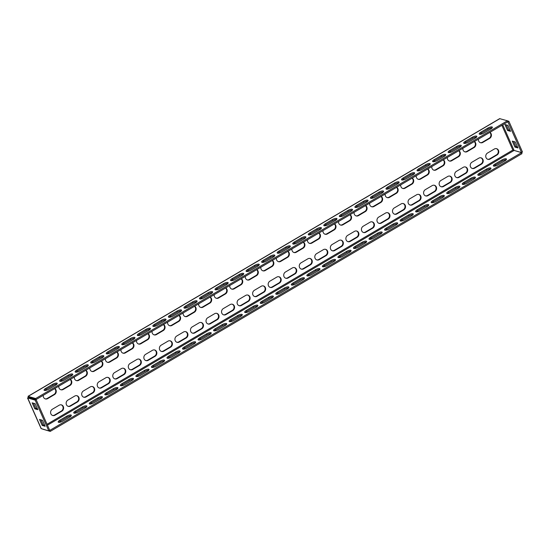 <?xml version="1.0" encoding="UTF-8"?>
<svg xmlns="http://www.w3.org/2000/svg" width="550" height="550" viewBox="0 0 550 550"><rect width="100%" height="100%" fill="white"/><g stroke="black" fill="none" stroke-linecap="round" stroke-linejoin="round"><path stroke-width="0.82" d="M54.746 388.561A3.438 3.066 -73.8 0 1 56.265 391.545A3.438 3.066 -73.8 0 1 54.498 394.584L47.657 398.612A3.438 3.066 -73.8 0 1 45.375 398.929A3.438 3.066 -73.8 0 1 43.539 397.272A3.438 3.066 -73.8 0 1 43.278 395.312M70.29 379.411A3.438 3.066 -73.8 0 1 71.809 382.394A3.438 3.066 -73.8 0 1 70.036 385.44L63.202 389.462A3.438 3.066 -73.8 0 1 60.919 389.778A3.438 3.066 -73.8 0 1 59.077 388.121A3.438 3.066 -73.8 0 1 58.816 386.169M85.828 370.26A3.438 3.066 -73.8 0 1 87.347 373.244A3.438 3.066 -73.8 0 1 85.58 376.289L78.739 380.311A3.438 3.066 -73.8 0 1 76.457 380.627A3.438 3.066 -73.8 0 1 74.621 378.971A3.438 3.066 -73.8 0 1 74.36 377.018M101.372 361.109A3.438 3.066 -73.8 0 1 102.891 364.093A3.438 3.066 -73.8 0 1 101.118 367.139L94.284 371.161A3.438 3.066 -73.8 0 1 92.001 371.477A3.438 3.066 -73.8 0 1 90.159 369.827A3.438 3.066 -73.8 0 1 89.897 367.868M116.909 351.966A3.438 3.066 -73.8 0 1 118.429 354.949A3.438 3.066 -73.8 0 1 116.662 357.988L109.821 362.017A3.438 3.066 -73.8 0 1 107.539 362.326A3.438 3.066 -73.8 0 1 105.703 360.676A3.438 3.066 -73.8 0 1 105.442 358.717M132.454 342.815A3.438 3.066 -73.8 0 1 133.973 345.799A3.438 3.066 -73.8 0 1 132.206 348.837L125.366 352.866A3.438 3.066 -73.8 0 1 123.083 353.176A3.438 3.066 -73.8 0 1 121.241 351.526A3.438 3.066 -73.8 0 1 120.979 349.566M147.991 333.664A3.438 3.066 -73.8 0 1 149.511 336.648A3.438 3.066 -73.8 0 1 147.744 339.687L140.903 343.716A3.438 3.066 -73.8 0 1 138.621 344.032A3.438 3.066 -73.8 0 1 136.785 342.375A3.438 3.066 -73.8 0 1 136.524 340.416M163.536 324.514A3.438 3.066 -73.8 0 1 165.055 327.498A3.438 3.066 -73.8 0 1 163.288 330.536L156.447 334.565A3.438 3.066 -73.8 0 1 154.165 334.881A3.438 3.066 -73.8 0 1 152.329 333.224A3.438 3.066 -73.8 0 1 152.068 331.265M179.08 315.363A3.438 3.066 -73.8 0 1 180.593 318.347A3.438 3.066 -73.8 0 1 178.826 321.386L171.985 325.414A3.438 3.066 -73.8 0 1 169.703 325.731A3.438 3.066 -73.8 0 1 167.867 324.074A3.438 3.066 -73.8 0 1 167.606 322.114M194.617 306.212A3.438 3.066 -73.8 0 1 196.137 309.196A3.438 3.066 -73.8 0 1 194.37 312.242L187.529 316.264A3.438 3.066 -73.8 0 1 185.247 316.58A3.438 3.066 -73.8 0 1 183.411 314.923A3.438 3.066 -73.8 0 1 183.15 312.964M210.162 297.062A3.438 3.066 -73.8 0 1 211.674 300.046A3.438 3.066 -73.8 0 1 209.907 303.091L203.074 307.113A3.438 3.066 -73.8 0 1 200.784 307.429A3.438 3.066 -73.8 0 1 198.949 305.772A3.438 3.066 -73.8 0 1 198.688 303.82M225.699 287.911A3.438 3.066 -73.8 0 1 227.219 290.895A3.438 3.066 -73.8 0 1 225.452 293.941L218.611 297.962A3.438 3.066 -73.8 0 1 216.329 298.279A3.438 3.066 -73.8 0 1 214.493 296.622A3.438 3.066 -73.8 0 1 214.232 294.669M241.244 278.768A3.438 3.066 -73.8 0 1 242.756 281.744A3.438 3.066 -73.8 0 1 240.989 284.79L234.156 288.819A3.438 3.066 -73.8 0 1 231.866 289.128A3.438 3.066 -73.8 0 1 230.031 287.478A3.438 3.066 -73.8 0 1 229.769 285.519M256.781 269.617A3.438 3.066 -73.8 0 1 258.301 272.601A3.438 3.066 -73.8 0 1 256.534 275.639L249.693 279.668A3.438 3.066 -73.8 0 1 247.411 279.978A3.438 3.066 -73.8 0 1 245.575 278.327A3.438 3.066 -73.8 0 1 245.314 276.368M489.899 132.364A3.438 3.066 -73.8 0 1 491.418 135.348A3.438 3.066 -73.8 0 1 489.651 138.394L482.811 142.416A3.438 3.066 -73.8 0 1 480.528 142.732A3.438 3.066 -73.8 0 1 478.692 141.082A3.438 3.066 -73.8 0 1 478.431 139.123M474.361 141.515A3.438 3.066 -73.8 0 1 475.874 144.499A3.438 3.066 -73.8 0 1 474.107 147.544L467.266 151.566A3.438 3.066 -73.8 0 1 464.984 151.882A3.438 3.066 -73.8 0 1 463.148 150.226A3.438 3.066 -73.8 0 1 462.887 148.273M458.817 150.666A3.438 3.066 -73.8 0 1 460.336 153.649A3.438 3.066 -73.8 0 1 458.569 156.695L451.729 160.717A3.438 3.066 -73.8 0 1 449.446 161.033A3.438 3.066 -73.8 0 1 447.611 159.376A3.438 3.066 -73.8 0 1 447.349 157.424M443.279 159.816A3.438 3.066 -73.8 0 1 444.792 162.8A3.438 3.066 -73.8 0 1 443.025 165.846L436.184 169.868A3.438 3.066 -73.8 0 1 433.902 170.184A3.438 3.066 -73.8 0 1 432.066 168.527A3.438 3.066 -73.8 0 1 431.805 166.567M427.735 168.967A3.438 3.066 -73.8 0 1 429.254 171.951A3.438 3.066 -73.8 0 1 427.487 174.989L420.647 179.018A3.438 3.066 -73.8 0 1 418.364 179.334A3.438 3.066 -73.8 0 1 416.522 177.678A3.438 3.066 -73.8 0 1 416.261 175.718M412.191 178.117A3.438 3.066 -73.8 0 1 413.71 181.101A3.438 3.066 -73.8 0 1 411.943 184.14L405.103 188.169A3.438 3.066 -73.8 0 1 402.82 188.485A3.438 3.066 -73.8 0 1 400.984 186.828A3.438 3.066 -73.8 0 1 400.723 184.869M396.653 187.268A3.438 3.066 -73.8 0 1 398.172 190.252A3.438 3.066 -73.8 0 1 396.399 193.291L389.565 197.319A3.438 3.066 -73.8 0 1 387.283 197.636A3.438 3.066 -73.8 0 1 385.44 195.979A3.438 3.066 -73.8 0 1 385.179 194.019M381.109 196.419A3.438 3.066 -73.8 0 1 382.628 199.403A3.438 3.066 -73.8 0 1 380.861 202.441L374.021 206.47A3.438 3.066 -73.8 0 1 371.738 206.779A3.438 3.066 -73.8 0 1 369.902 205.129A3.438 3.066 -73.8 0 1 369.641 203.17M365.571 205.569A3.438 3.066 -73.8 0 1 367.091 208.546A3.438 3.066 -73.8 0 1 365.317 211.592L358.483 215.621A3.438 3.066 -73.8 0 1 356.201 215.93A3.438 3.066 -73.8 0 1 354.358 214.28A3.438 3.066 -73.8 0 1 354.097 212.321M350.027 214.713A3.438 3.066 -73.8 0 1 351.546 217.697A3.438 3.066 -73.8 0 1 349.779 220.742L342.939 224.764A3.438 3.066 -73.8 0 1 340.656 225.081A3.438 3.066 -73.8 0 1 338.821 223.424A3.438 3.066 -73.8 0 1 338.559 221.471M334.489 223.864A3.438 3.066 -73.8 0 1 336.009 226.847A3.438 3.066 -73.8 0 1 334.235 229.893L327.401 233.915A3.438 3.066 -73.8 0 1 325.119 234.231A3.438 3.066 -73.8 0 1 323.276 232.574A3.438 3.066 -73.8 0 1 323.015 230.622M318.945 233.014A3.438 3.066 -73.8 0 1 320.464 235.998A3.438 3.066 -73.8 0 1 318.697 239.044L311.857 243.066A3.438 3.066 -73.8 0 1 309.574 243.382A3.438 3.066 -73.8 0 1 307.739 241.725A3.438 3.066 -73.8 0 1 307.478 239.766M303.407 242.165A3.438 3.066 -73.8 0 1 304.92 245.149A3.438 3.066 -73.8 0 1 303.153 248.188L296.319 252.216A3.438 3.066 -73.8 0 1 294.03 252.532A3.438 3.066 -73.8 0 1 292.194 250.876A3.438 3.066 -73.8 0 1 291.933 248.916M287.863 251.316A3.438 3.066 -73.8 0 1 289.382 254.299A3.438 3.066 -73.8 0 1 287.616 257.338L280.775 261.367A3.438 3.066 -73.8 0 1 278.493 261.683A3.438 3.066 -73.8 0 1 276.657 260.026A3.438 3.066 -73.8 0 1 276.396 258.067M50.889 413.868A3.438 3.066 -73.8 0 1 52.367 409.234L59.201 405.206A3.438 3.066 -73.8 0 1 61.49 404.889A3.438 3.066 -73.8 0 1 63.614 407.77A3.438 3.066 -73.8 0 1 61.847 411.18L55.014 415.209A3.438 3.066 -73.8 0 1 52.731 415.525A3.438 3.066 -73.8 0 1 50.889 413.868M66.433 404.717A3.438 3.066 -73.8 0 1 67.904 400.084L74.745 396.055A3.438 3.066 -73.8 0 1 77.028 395.746A3.438 3.066 -73.8 0 1 79.159 398.619A3.438 3.066 -73.8 0 1 77.392 402.029L70.551 406.058A3.438 3.066 -73.8 0 1 68.269 406.374A3.438 3.066 -73.8 0 1 66.433 404.717M81.971 395.567A3.438 3.066 -73.8 0 1 83.449 390.933L90.282 386.904A3.438 3.066 -73.8 0 1 92.572 386.595A3.438 3.066 -73.8 0 1 94.696 389.469A3.438 3.066 -73.8 0 1 92.936 392.879L86.096 396.908A3.438 3.066 -73.8 0 1 83.813 397.224A3.438 3.066 -73.8 0 1 81.971 395.567M97.515 386.416A3.438 3.066 -73.8 0 1 98.986 381.783L105.827 377.761A3.438 3.066 -73.8 0 1 108.109 377.444A3.438 3.066 -73.8 0 1 110.241 380.318A3.438 3.066 -73.8 0 1 108.474 383.735L101.633 387.757A3.438 3.066 -73.8 0 1 99.351 388.073A3.438 3.066 -73.8 0 1 97.515 386.416M113.059 377.266A3.438 3.066 -73.8 0 1 114.531 372.632L121.371 368.61A3.438 3.066 -73.8 0 1 123.654 368.294A3.438 3.066 -73.8 0 1 125.778 371.168A3.438 3.066 -73.8 0 1 124.018 374.584L117.177 378.606A3.438 3.066 -73.8 0 1 114.895 378.922A3.438 3.066 -73.8 0 1 113.059 377.266M128.597 368.115A3.438 3.066 -73.8 0 1 130.068 363.481L136.909 359.459A3.438 3.066 -73.8 0 1 139.191 359.143A3.438 3.066 -73.8 0 1 141.322 362.017A3.438 3.066 -73.8 0 1 139.556 365.434L132.715 369.456A3.438 3.066 -73.8 0 1 130.433 369.772A3.438 3.066 -73.8 0 1 128.597 368.115M144.141 358.971A3.438 3.066 -73.8 0 1 145.613 354.337L152.453 350.309A3.438 3.066 -73.8 0 1 154.736 349.993A3.438 3.066 -73.8 0 1 156.86 352.873A3.438 3.066 -73.8 0 1 155.1 356.283L148.259 360.312A3.438 3.066 -73.8 0 1 145.977 360.621A3.438 3.066 -73.8 0 1 144.141 358.971M159.679 349.821A3.438 3.066 -73.8 0 1 161.15 345.187L167.991 341.158A3.438 3.066 -73.8 0 1 170.273 340.842A3.438 3.066 -73.8 0 1 172.404 343.722A3.438 3.066 -73.8 0 1 170.637 347.132L163.804 351.161A3.438 3.066 -73.8 0 1 161.514 351.471A3.438 3.066 -73.8 0 1 159.679 349.821M175.223 340.67A3.438 3.066 -73.8 0 1 176.694 336.036L183.535 332.007A3.438 3.066 -73.8 0 1 185.817 331.691A3.438 3.066 -73.8 0 1 187.942 334.572A3.438 3.066 -73.8 0 1 186.182 337.982L179.341 342.011A3.438 3.066 -73.8 0 1 177.059 342.327A3.438 3.066 -73.8 0 1 175.223 340.67M190.761 331.519A3.438 3.066 -73.8 0 1 192.239 326.886L199.072 322.857A3.438 3.066 -73.8 0 1 201.355 322.548A3.438 3.066 -73.8 0 1 203.486 325.421A3.438 3.066 -73.8 0 1 201.719 328.831L194.886 332.86A3.438 3.066 -73.8 0 1 192.596 333.176A3.438 3.066 -73.8 0 1 190.761 331.519M206.305 322.369A3.438 3.066 -73.8 0 1 207.776 317.735L214.617 313.706A3.438 3.066 -73.8 0 1 216.899 313.397A3.438 3.066 -73.8 0 1 219.024 316.271A3.438 3.066 -73.8 0 1 217.264 319.681L210.423 323.709A3.438 3.066 -73.8 0 1 208.141 324.026A3.438 3.066 -73.8 0 1 206.305 322.369M221.843 313.218A3.438 3.066 -73.8 0 1 223.321 308.584L230.154 304.562A3.438 3.066 -73.8 0 1 232.437 304.246A3.438 3.066 -73.8 0 1 234.568 307.12A3.438 3.066 -73.8 0 1 232.801 310.537L225.968 314.559A3.438 3.066 -73.8 0 1 223.678 314.875A3.438 3.066 -73.8 0 1 221.843 313.218M237.387 304.067A3.438 3.066 -73.8 0 1 238.858 299.434L245.699 295.412A3.438 3.066 -73.8 0 1 247.981 295.096A3.438 3.066 -73.8 0 1 250.113 297.969A3.438 3.066 -73.8 0 1 248.346 301.386L241.505 305.408A3.438 3.066 -73.8 0 1 239.222 305.724A3.438 3.066 -73.8 0 1 237.387 304.067M252.924 294.917A3.438 3.066 -73.8 0 1 254.403 290.283L261.236 286.261A3.438 3.066 -73.8 0 1 263.519 285.945A3.438 3.066 -73.8 0 1 265.65 288.819A3.438 3.066 -73.8 0 1 263.883 292.236L257.049 296.257A3.438 3.066 -73.8 0 1 254.76 296.574A3.438 3.066 -73.8 0 1 252.924 294.917M486.042 157.671A3.438 3.066 -73.8 0 1 487.52 153.037L494.354 149.016A3.438 3.066 -73.8 0 1 496.636 148.699A3.438 3.066 -73.8 0 1 498.768 151.573A3.438 3.066 -73.8 0 1 497.001 154.99L490.167 159.012A3.438 3.066 -73.8 0 1 487.877 159.328A3.438 3.066 -73.8 0 1 486.042 157.671M470.504 166.822A3.438 3.066 -73.8 0 1 471.976 162.188L478.816 158.166A3.438 3.066 -73.8 0 1 481.099 157.85A3.438 3.066 -73.8 0 1 483.223 160.724A3.438 3.066 -73.8 0 1 481.463 164.134L474.623 168.162A3.438 3.066 -73.8 0 1 472.34 168.479A3.438 3.066 -73.8 0 1 470.504 166.822M454.96 175.972A3.438 3.066 -73.8 0 1 456.431 171.339L463.272 167.31A3.438 3.066 -73.8 0 1 465.554 167.001A3.438 3.066 -73.8 0 1 467.686 169.874A3.438 3.066 -73.8 0 1 465.919 173.284L459.085 177.313A3.438 3.066 -73.8 0 1 456.796 177.629A3.438 3.066 -73.8 0 1 454.96 175.972M439.422 185.123A3.438 3.066 -73.8 0 1 440.894 180.489L447.734 176.461A3.438 3.066 -73.8 0 1 450.017 176.151A3.438 3.066 -73.8 0 1 452.141 179.025A3.438 3.066 -73.8 0 1 450.381 182.435L443.541 186.464A3.438 3.066 -73.8 0 1 441.258 186.78A3.438 3.066 -73.8 0 1 439.422 185.123M423.878 194.274A3.438 3.066 -73.8 0 1 425.349 189.64L432.19 185.611A3.438 3.066 -73.8 0 1 434.473 185.295A3.438 3.066 -73.8 0 1 436.604 188.176A3.438 3.066 -73.8 0 1 434.837 191.586L428.003 195.614A3.438 3.066 -73.8 0 1 425.714 195.931A3.438 3.066 -73.8 0 1 423.878 194.274M408.341 203.424A3.438 3.066 -73.8 0 1 409.812 198.791L416.652 194.762A3.438 3.066 -73.8 0 1 418.935 194.446A3.438 3.066 -73.8 0 1 421.059 197.326A3.438 3.066 -73.8 0 1 419.299 200.736L412.459 204.765A3.438 3.066 -73.8 0 1 410.176 205.074A3.438 3.066 -73.8 0 1 408.341 203.424M392.796 212.575A3.438 3.066 -73.8 0 1 394.268 207.941L401.108 203.913A3.438 3.066 -73.8 0 1 403.391 203.596A3.438 3.066 -73.8 0 1 405.522 206.47A3.438 3.066 -73.8 0 1 403.755 209.887L396.914 213.909A3.438 3.066 -73.8 0 1 394.632 214.225A3.438 3.066 -73.8 0 1 392.796 212.575M377.252 221.719A3.438 3.066 -73.8 0 1 378.73 217.085L385.564 213.063A3.438 3.066 -73.8 0 1 387.853 212.747A3.438 3.066 -73.8 0 1 389.978 215.621A3.438 3.066 -73.8 0 1 388.217 219.038L381.377 223.059A3.438 3.066 -73.8 0 1 379.094 223.376A3.438 3.066 -73.8 0 1 377.252 221.719M361.714 230.869A3.438 3.066 -73.8 0 1 363.186 226.236L370.026 222.214A3.438 3.066 -73.8 0 1 372.309 221.897A3.438 3.066 -73.8 0 1 374.44 224.771A3.438 3.066 -73.8 0 1 372.673 228.188L365.832 232.21A3.438 3.066 -73.8 0 1 363.55 232.526A3.438 3.066 -73.8 0 1 361.714 230.869M346.17 240.02A3.438 3.066 -73.8 0 1 347.648 235.386L354.482 231.364A3.438 3.066 -73.8 0 1 356.771 231.048A3.438 3.066 -73.8 0 1 358.896 233.922A3.438 3.066 -73.8 0 1 357.129 237.339L350.295 241.361A3.438 3.066 -73.8 0 1 348.012 241.677A3.438 3.066 -73.8 0 1 346.17 240.02M330.632 249.171A3.438 3.066 -73.8 0 1 332.104 244.537L338.944 240.508A3.438 3.066 -73.8 0 1 341.227 240.199A3.438 3.066 -73.8 0 1 343.358 243.072A3.438 3.066 -73.8 0 1 341.591 246.482L334.751 250.511A3.438 3.066 -73.8 0 1 332.468 250.827A3.438 3.066 -73.8 0 1 330.632 249.171M315.088 258.321A3.438 3.066 -73.8 0 1 316.566 253.688L323.4 249.659A3.438 3.066 -73.8 0 1 325.689 249.349A3.438 3.066 -73.8 0 1 327.814 252.223A3.438 3.066 -73.8 0 1 326.047 255.633L319.213 259.662A3.438 3.066 -73.8 0 1 316.931 259.978A3.438 3.066 -73.8 0 1 315.088 258.321M299.551 267.472A3.438 3.066 -73.8 0 1 301.022 262.838L307.863 258.809A3.438 3.066 -73.8 0 1 310.145 258.493A3.438 3.066 -73.8 0 1 312.276 261.374A3.438 3.066 -73.8 0 1 310.509 264.784L303.669 268.812A3.438 3.066 -73.8 0 1 301.386 269.129A3.438 3.066 -73.8 0 1 299.551 267.472M284.006 276.623A3.438 3.066 -73.8 0 1 285.484 271.989L292.318 267.96A3.438 3.066 -73.8 0 1 294.607 267.644A3.438 3.066 -73.8 0 1 296.732 270.524A3.438 3.066 -73.8 0 1 294.965 273.934L288.131 277.963A3.438 3.066 -73.8 0 1 285.849 278.272A3.438 3.066 -73.8 0 1 284.006 276.623M268.469 285.773A3.438 3.066 -73.8 0 1 269.94 281.139L276.781 277.111A3.438 3.066 -73.8 0 1 279.063 276.794A3.438 3.066 -73.8 0 1 281.194 279.668A3.438 3.066 -73.8 0 1 279.428 283.085L272.587 287.107A3.438 3.066 -73.8 0 1 270.304 287.423A3.438 3.066 -73.8 0 1 268.469 285.773M272.326 260.466A3.438 3.066 -73.8 0 1 273.838 263.45A3.438 3.066 -73.8 0 1 272.071 266.489L265.238 270.518A3.438 3.066 -73.8 0 1 262.948 270.834A3.438 3.066 -73.8 0 1 261.113 269.177A3.438 3.066 -73.8 0 1 260.851 267.218M54.594 388.651A3.438 3.066 -73.8 0 1 53.996 394.439L47.162 398.468A3.438 3.066 -73.8 0 1 45.127 398.846M70.132 379.5A3.438 3.066 -73.8 0 1 69.541 385.289L62.7 389.317A3.438 3.066 -73.8 0 1 60.672 389.696M85.676 370.356A3.438 3.066 -73.8 0 1 85.078 376.145L78.244 380.167A3.438 3.066 -73.8 0 1 76.209 380.545M101.214 361.206A3.438 3.066 -73.8 0 1 100.623 366.994L93.782 371.016A3.438 3.066 -73.8 0 1 91.754 371.394M116.758 352.055A3.438 3.066 -73.8 0 1 116.16 357.844L109.326 361.866A3.438 3.066 -73.8 0 1 107.291 362.244M132.296 342.904A3.438 3.066 -73.8 0 1 131.704 348.693L124.864 352.722A3.438 3.066 -73.8 0 1 122.836 353.093M147.84 333.754A3.438 3.066 -73.8 0 1 147.242 339.543L140.408 343.571A3.438 3.066 -73.8 0 1 138.373 343.942M163.377 324.603A3.438 3.066 -73.8 0 1 162.786 330.392L155.946 334.421A3.438 3.066 -73.8 0 1 153.917 334.792M178.922 315.452A3.438 3.066 -73.8 0 1 178.324 321.241L171.49 325.27A3.438 3.066 -73.8 0 1 169.455 325.648M194.466 306.302A3.438 3.066 -73.8 0 1 193.868 312.091L187.028 316.119A3.438 3.066 -73.8 0 1 184.999 316.498M210.004 297.158A3.438 3.066 -73.8 0 1 209.406 302.947L202.572 306.969A3.438 3.066 -73.8 0 1 200.537 307.347M225.548 288.007A3.438 3.066 -73.8 0 1 224.95 293.796L218.109 297.818A3.438 3.066 -73.8 0 1 216.081 298.196M241.086 278.857A3.438 3.066 -73.8 0 1 240.494 284.646L233.654 288.668A3.438 3.066 -73.8 0 1 231.626 289.046M256.63 269.706A3.438 3.066 -73.8 0 1 256.032 275.495L249.191 279.524A3.438 3.066 -73.8 0 1 247.163 279.895M489.748 132.461A3.438 3.066 -73.8 0 1 489.149 138.249L482.309 142.271A3.438 3.066 -73.8 0 1 480.281 142.649M474.203 141.611A3.438 3.066 -73.8 0 1 473.605 147.4L466.771 151.422A3.438 3.066 -73.8 0 1 464.736 151.8M458.659 150.762A3.438 3.066 -73.8 0 1 458.067 156.551L451.227 160.572A3.438 3.066 -73.8 0 1 449.199 160.951M443.121 159.906A3.438 3.066 -73.8 0 1 442.523 165.694L435.689 169.723A3.438 3.066 -73.8 0 1 433.654 170.101M427.577 169.056A3.438 3.066 -73.8 0 1 426.986 174.845L420.145 178.874A3.438 3.066 -73.8 0 1 418.117 179.245M412.039 178.207A3.438 3.066 -73.8 0 1 411.441 183.996L404.607 188.024A3.438 3.066 -73.8 0 1 402.572 188.396M396.495 187.357A3.438 3.066 -73.8 0 1 395.904 193.146L389.063 197.175A3.438 3.066 -73.8 0 1 387.035 197.546M380.957 196.508A3.438 3.066 -73.8 0 1 380.359 202.297L373.526 206.319A3.438 3.066 -73.8 0 1 371.491 206.697M365.413 205.659A3.438 3.066 -73.8 0 1 364.822 211.447L357.981 215.469A3.438 3.066 -73.8 0 1 355.953 215.847M349.876 214.809A3.438 3.066 -73.8 0 1 349.278 220.598L342.444 224.62A3.438 3.066 -73.8 0 1 340.409 224.998M334.331 223.96A3.438 3.066 -73.8 0 1 333.74 229.749L326.899 233.771A3.438 3.066 -73.8 0 1 324.871 234.149M318.794 233.104A3.438 3.066 -73.8 0 1 318.196 238.893L311.362 242.921A3.438 3.066 -73.8 0 1 309.327 243.299M303.249 242.254A3.438 3.066 -73.8 0 1 302.658 248.043L295.817 252.072A3.438 3.066 -73.8 0 1 293.789 252.45M287.712 251.405A3.438 3.066 -73.8 0 1 287.114 257.194L280.273 261.222A3.438 3.066 -73.8 0 1 278.245 261.594M61.236 404.834A3.438 3.066 -73.8 0 1 63.119 407.77A3.438 3.066 -73.8 0 1 61.352 411.036L54.512 415.064A3.438 3.066 -73.8 0 1 52.484 415.436M76.773 395.684A3.438 3.066 -73.8 0 1 78.664 398.619A3.438 3.066 -73.8 0 1 76.89 401.885L70.056 405.914A3.438 3.066 -73.8 0 1 68.021 406.285M92.317 386.533A3.438 3.066 -73.8 0 1 94.201 389.469A3.438 3.066 -73.8 0 1 92.434 392.734L85.594 396.763A3.438 3.066 -73.8 0 1 83.566 397.141M107.855 377.382A3.438 3.066 -73.8 0 1 109.746 380.318A3.438 3.066 -73.8 0 1 107.972 383.584L101.138 387.612A3.438 3.066 -73.8 0 1 99.103 387.991M123.399 368.232A3.438 3.066 -73.8 0 1 125.283 371.168A3.438 3.066 -73.8 0 1 123.516 374.44L116.676 378.462A3.438 3.066 -73.8 0 1 114.647 378.84M138.937 359.081A3.438 3.066 -73.8 0 1 140.828 362.017A3.438 3.066 -73.8 0 1 139.054 365.289L132.22 369.311A3.438 3.066 -73.8 0 1 130.185 369.689M154.481 349.931A3.438 3.066 -73.8 0 1 156.365 352.866A3.438 3.066 -73.8 0 1 154.598 356.139L147.757 360.161A3.438 3.066 -73.8 0 1 145.729 360.539M170.019 340.78A3.438 3.066 -73.8 0 1 171.909 343.716A3.438 3.066 -73.8 0 1 170.136 346.988L163.302 351.01A3.438 3.066 -73.8 0 1 161.267 351.388M185.563 331.636A3.438 3.066 -73.8 0 1 187.454 334.572A3.438 3.066 -73.8 0 1 185.68 337.837L178.839 341.866A3.438 3.066 -73.8 0 1 176.811 342.238M201.107 322.486A3.438 3.066 -73.8 0 1 202.991 325.421A3.438 3.066 -73.8 0 1 201.224 328.687L194.384 332.716A3.438 3.066 -73.8 0 1 192.356 333.087M216.645 313.335A3.438 3.066 -73.8 0 1 218.536 316.271A3.438 3.066 -73.8 0 1 216.762 319.536L209.921 323.565A3.438 3.066 -73.8 0 1 207.893 323.936M232.189 304.184A3.438 3.066 -73.8 0 1 234.073 307.12A3.438 3.066 -73.8 0 1 232.306 310.386L225.466 314.414A3.438 3.066 -73.8 0 1 223.438 314.793M247.727 295.034A3.438 3.066 -73.8 0 1 249.617 297.969A3.438 3.066 -73.8 0 1 247.844 301.242L241.003 305.264A3.438 3.066 -73.8 0 1 238.975 305.642M263.271 285.883A3.438 3.066 -73.8 0 1 265.155 288.819A3.438 3.066 -73.8 0 1 263.388 292.091L256.548 296.113A3.438 3.066 -73.8 0 1 254.519 296.491M496.389 148.637A3.438 3.066 -73.8 0 1 498.272 151.573A3.438 3.066 -73.8 0 1 496.506 154.839L489.665 158.868A3.438 3.066 -73.8 0 1 487.637 159.246M480.844 157.788A3.438 3.066 -73.8 0 1 482.735 160.724A3.438 3.066 -73.8 0 1 480.961 163.989L474.121 168.018A3.438 3.066 -73.8 0 1 472.092 168.396M465.3 166.939A3.438 3.066 -73.8 0 1 467.191 169.874A3.438 3.066 -73.8 0 1 465.424 173.14L458.583 177.169A3.438 3.066 -73.8 0 1 456.555 177.54M449.763 176.089A3.438 3.066 -73.8 0 1 451.653 179.025A3.438 3.066 -73.8 0 1 449.879 182.291L443.039 186.319A3.438 3.066 -73.8 0 1 441.011 186.691M434.218 185.24A3.438 3.066 -73.8 0 1 436.109 188.176A3.438 3.066 -73.8 0 1 434.335 191.441L427.501 195.47A3.438 3.066 -73.8 0 1 425.466 195.841M418.681 194.384A3.438 3.066 -73.8 0 1 420.564 197.319A3.438 3.066 -73.8 0 1 418.797 200.592L411.957 204.614A3.438 3.066 -73.8 0 1 409.929 204.992M403.136 203.534A3.438 3.066 -73.8 0 1 405.027 206.47A3.438 3.066 -73.8 0 1 403.253 209.742L396.419 213.764A3.438 3.066 -73.8 0 1 394.384 214.143M387.599 212.685A3.438 3.066 -73.8 0 1 389.482 215.621A3.438 3.066 -73.8 0 1 387.716 218.893L380.875 222.915A3.438 3.066 -73.8 0 1 378.847 223.293M372.054 221.836A3.438 3.066 -73.8 0 1 373.945 224.771A3.438 3.066 -73.8 0 1 372.171 228.037L365.337 232.066A3.438 3.066 -73.8 0 1 363.303 232.444M356.517 230.986A3.438 3.066 -73.8 0 1 358.401 233.922A3.438 3.066 -73.8 0 1 356.634 237.188L349.793 241.216A3.438 3.066 -73.8 0 1 347.765 241.594M340.972 240.137A3.438 3.066 -73.8 0 1 342.863 243.072A3.438 3.066 -73.8 0 1 341.089 246.338L334.256 250.367A3.438 3.066 -73.8 0 1 332.221 250.738M325.435 249.288A3.438 3.066 -73.8 0 1 327.319 252.223A3.438 3.066 -73.8 0 1 325.552 255.489L318.711 259.518A3.438 3.066 -73.8 0 1 316.683 259.889M309.891 258.438A3.438 3.066 -73.8 0 1 311.781 261.374A3.438 3.066 -73.8 0 1 310.007 264.639L303.174 268.668A3.438 3.066 -73.8 0 1 301.139 269.039M294.353 267.582A3.438 3.066 -73.8 0 1 296.237 270.518A3.438 3.066 -73.8 0 1 294.47 273.79L287.629 277.812A3.438 3.066 -73.8 0 1 285.601 278.19M278.809 276.732A3.438 3.066 -73.8 0 1 280.699 279.668A3.438 3.066 -73.8 0 1 278.926 282.941L272.092 286.962A3.438 3.066 -73.8 0 1 270.057 287.341M272.168 260.556A3.438 3.066 -73.8 0 1 271.576 266.344L264.736 270.373A3.438 3.066 -73.8 0 1 262.707 270.744M36.128 399.527L35.688 398.53L507.423 120.794L507.87 121.791L36.128 399.527L28.634 397.348L36.101 399.596L35.172 400.146L48.806 430.918L49.741 430.368L50.242 431.386L521.984 153.649L521.544 152.653L49.802 430.389M35.688 398.53L27.988 396.344L499.661 118.649L507.423 120.794M479.896 134.31A3.438 1.073 156.1 0 1 481.326 133.169L488.159 129.14A3.438 1.073 156.1 0 1 492.147 127.882M464.351 143.454A3.438 1.073 156.1 0 1 465.781 142.319L472.622 138.291A3.438 1.073 156.1 0 1 476.609 137.032M448.814 152.604A3.438 1.073 156.1 0 1 450.244 151.47L457.078 147.441A3.438 1.073 156.1 0 1 461.065 146.183M433.269 161.755A3.438 1.073 156.1 0 1 434.699 160.621L441.54 156.592A3.438 1.073 156.1 0 1 445.527 155.327M417.725 170.906A3.438 1.073 156.1 0 1 419.162 169.764L425.996 165.743A3.438 1.073 156.1 0 1 429.983 164.478M402.188 180.056A3.438 1.073 156.1 0 1 403.618 178.915L410.458 174.893A3.438 1.073 156.1 0 1 414.446 173.628M386.643 189.207A3.438 1.073 156.1 0 1 388.073 188.066L394.914 184.044A3.438 1.073 156.1 0 1 398.901 182.779M371.106 198.357A3.438 1.073 156.1 0 1 372.536 197.216L379.376 193.194A3.438 1.073 156.1 0 1 383.357 191.929M355.561 207.508A3.438 1.073 156.1 0 1 356.991 206.367L363.832 202.338A3.438 1.073 156.1 0 1 367.819 201.08M340.024 216.652A3.438 1.073 156.1 0 1 341.454 215.518L348.294 211.489A3.438 1.073 156.1 0 1 352.275 210.231M324.479 225.803A3.438 1.073 156.1 0 1 325.909 224.668L332.75 220.639A3.438 1.073 156.1 0 1 336.738 219.381M308.942 234.953A3.438 1.073 156.1 0 1 310.372 233.819L317.206 229.79A3.438 1.073 156.1 0 1 321.193 228.525M293.397 244.104A3.438 1.073 156.1 0 1 294.827 242.962L301.668 238.941A3.438 1.073 156.1 0 1 305.656 237.676M277.86 253.254A3.438 1.073 156.1 0 1 279.29 252.113L286.124 248.091A3.438 1.073 156.1 0 1 290.111 246.826M44.742 390.5A3.438 1.073 156.1 0 1 46.172 389.366L53.006 385.337A3.438 1.073 156.1 0 1 56.994 384.072M60.28 381.349A3.438 1.073 156.1 0 1 61.71 380.215L68.551 376.186A3.438 1.073 156.1 0 1 72.538 374.921M75.824 372.199A3.438 1.073 156.1 0 1 77.254 371.064L84.095 367.036A3.438 1.073 156.1 0 1 88.076 365.777M91.362 363.048A3.438 1.073 156.1 0 1 92.792 361.914L99.632 357.885A3.438 1.073 156.1 0 1 103.62 356.627M106.906 353.904A3.438 1.073 156.1 0 1 108.336 352.763L115.177 348.734A3.438 1.073 156.1 0 1 119.164 347.476M122.444 344.754A3.438 1.073 156.1 0 1 123.874 343.613L130.714 339.591A3.438 1.073 156.1 0 1 134.702 338.326M137.988 335.603A3.438 1.073 156.1 0 1 139.418 334.462L146.259 330.44A3.438 1.073 156.1 0 1 150.246 329.175M153.532 326.452A3.438 1.073 156.1 0 1 154.963 325.311L161.796 321.289A3.438 1.073 156.1 0 1 165.784 320.024M169.07 317.302A3.438 1.073 156.1 0 1 170.5 316.168L177.341 312.139A3.438 1.073 156.1 0 1 181.328 310.874M184.614 308.151A3.438 1.073 156.1 0 1 186.044 307.017L192.878 302.988A3.438 1.073 156.1 0 1 196.866 301.723M200.152 299.001A3.438 1.073 156.1 0 1 201.582 297.866L208.423 293.837A3.438 1.073 156.1 0 1 212.41 292.579M215.696 289.85A3.438 1.073 156.1 0 1 217.126 288.716L223.96 284.687A3.438 1.073 156.1 0 1 227.947 283.429M231.234 280.706A3.438 1.073 156.1 0 1 232.664 279.565L239.504 275.536A3.438 1.073 156.1 0 1 243.492 274.278M246.778 271.556A3.438 1.073 156.1 0 1 248.208 270.414L255.042 266.393A3.438 1.073 156.1 0 1 259.029 265.127M262.316 262.405A3.438 1.073 156.1 0 1 263.746 261.264L270.586 257.242A3.438 1.073 156.1 0 1 274.574 255.977M487.719 128.15L480.879 132.172A3.438 1.073 -23.9 0 0 479.236 134.001A3.438 1.073 -23.9 0 0 483.883 133.045L490.717 129.016A3.438 1.073 -23.9 0 0 492.36 127.188A3.438 1.073 -23.9 0 0 487.719 128.15L488.159 129.14M472.182 137.294L465.341 141.322A3.438 1.073 -23.9 0 0 463.698 143.151A3.438 1.073 -23.9 0 0 468.339 142.196L475.179 138.167A3.438 1.073 -23.9 0 0 476.822 136.338A3.438 1.073 -23.9 0 0 472.182 137.294L472.622 138.291M456.638 146.444L449.797 150.473A3.438 1.073 -23.9 0 0 448.154 152.302A3.438 1.073 -23.9 0 0 452.794 151.346L459.635 147.317A3.438 1.073 -23.9 0 0 461.278 145.489A3.438 1.073 -23.9 0 0 456.638 146.444L457.078 147.441M441.093 155.595L434.259 159.624A3.438 1.073 -23.9 0 0 432.616 161.453A3.438 1.073 -23.9 0 0 437.257 160.497L444.098 156.468A3.438 1.073 -23.9 0 0 445.741 154.639A3.438 1.073 -23.9 0 0 441.093 155.595L441.54 156.592M425.556 164.746L418.715 168.774A3.438 1.073 -23.9 0 0 417.072 170.603A3.438 1.073 -23.9 0 0 421.712 169.641L428.553 165.619A3.438 1.073 -23.9 0 0 430.196 163.79A3.438 1.073 -23.9 0 0 425.556 164.746L425.996 165.743M410.011 173.896L403.178 177.925A3.438 1.073 -23.9 0 0 401.534 179.754A3.438 1.073 -23.9 0 0 406.175 178.791L413.016 174.769A3.438 1.073 -23.9 0 0 414.659 172.941A3.438 1.073 -23.9 0 0 410.011 173.896L410.458 174.893M394.474 183.047L387.633 187.069A3.438 1.073 -23.9 0 0 385.99 188.897A3.438 1.073 -23.9 0 0 390.631 187.942L397.471 183.92A3.438 1.073 -23.9 0 0 399.114 182.091A3.438 1.073 -23.9 0 0 394.474 183.047L394.914 184.044M378.929 192.197L372.096 196.219A3.438 1.073 -23.9 0 0 370.453 198.048A3.438 1.073 -23.9 0 0 375.093 197.093L381.927 193.071A3.438 1.073 -23.9 0 0 383.577 191.235A3.438 1.073 -23.9 0 0 378.929 192.197L379.376 193.194M363.392 201.348L356.551 205.37A3.438 1.073 -23.9 0 0 354.908 207.199A3.438 1.073 -23.9 0 0 359.549 206.243L366.389 202.214A3.438 1.073 -23.9 0 0 368.033 200.386A3.438 1.073 -23.9 0 0 363.392 201.348L363.832 202.338M347.847 210.492L341.014 214.521A3.438 1.073 -23.9 0 0 339.364 216.349A3.438 1.073 -23.9 0 0 344.011 215.394L350.845 211.365A3.438 1.073 -23.9 0 0 352.495 209.536A3.438 1.073 -23.9 0 0 347.847 210.492L348.294 211.489M332.31 219.643L325.469 223.671A3.438 1.073 -23.9 0 0 323.826 225.5A3.438 1.073 -23.9 0 0 328.467 224.544L335.308 220.516A3.438 1.073 -23.9 0 0 336.951 218.687A3.438 1.073 -23.9 0 0 332.31 219.643L332.75 220.639M316.766 228.793L309.932 232.822A3.438 1.073 -23.9 0 0 308.282 234.651A3.438 1.073 -23.9 0 0 312.929 233.695L319.763 229.666A3.438 1.073 -23.9 0 0 321.413 227.837A3.438 1.073 -23.9 0 0 316.766 228.793L317.206 229.79M301.228 237.944L294.387 241.972A3.438 1.073 -23.9 0 0 292.744 243.801A3.438 1.073 -23.9 0 0 297.385 242.839L304.226 238.817A3.438 1.073 -23.9 0 0 305.869 236.988A3.438 1.073 -23.9 0 0 301.228 237.944L301.668 238.941M285.684 247.094L278.85 251.123A3.438 1.073 -23.9 0 0 277.2 252.952A3.438 1.073 -23.9 0 0 281.847 251.989L288.681 247.968A3.438 1.073 -23.9 0 0 290.331 246.139A3.438 1.073 -23.9 0 0 285.684 247.094L286.124 248.091M52.566 384.34L45.732 388.369A3.438 1.073 -23.9 0 0 44.083 390.197A3.438 1.073 -23.9 0 0 48.73 389.242L55.564 385.213A3.438 1.073 -23.9 0 0 57.214 383.384A3.438 1.073 -23.9 0 0 52.566 384.34L53.006 385.337M68.111 375.189L61.27 379.218A3.438 1.073 -23.9 0 0 59.627 381.047A3.438 1.073 -23.9 0 0 64.267 380.091L71.108 376.062A3.438 1.073 -23.9 0 0 72.751 374.234A3.438 1.073 -23.9 0 0 68.111 375.189L68.551 376.186M83.648 366.039L76.814 370.067A3.438 1.073 -23.9 0 0 75.164 371.896A3.438 1.073 -23.9 0 0 79.812 370.941L86.646 366.912A3.438 1.073 -23.9 0 0 88.296 365.083A3.438 1.073 -23.9 0 0 83.648 366.039L84.095 367.036M99.192 356.888L92.352 360.917A3.438 1.073 -23.9 0 0 90.709 362.746A3.438 1.073 -23.9 0 0 95.349 361.79L102.19 357.761A3.438 1.073 -23.9 0 0 103.833 355.933A3.438 1.073 -23.9 0 0 99.192 356.888L99.632 357.885M114.73 347.744L107.896 351.766A3.438 1.073 -23.9 0 0 106.253 353.595A3.438 1.073 -23.9 0 0 110.894 352.639L117.728 348.611A3.438 1.073 -23.9 0 0 119.377 346.782A3.438 1.073 -23.9 0 0 114.73 347.744L115.177 348.734M130.274 338.594L123.434 342.616A3.438 1.073 -23.9 0 0 121.791 344.444A3.438 1.073 -23.9 0 0 126.431 343.489L133.272 339.467A3.438 1.073 -23.9 0 0 134.915 337.638A3.438 1.073 -23.9 0 0 130.274 338.594L130.714 339.591M145.812 329.443L138.978 333.465A3.438 1.073 -23.9 0 0 137.335 335.301A3.438 1.073 -23.9 0 0 141.976 334.338L148.816 330.316A3.438 1.073 -23.9 0 0 150.459 328.488A3.438 1.073 -23.9 0 0 145.812 329.443L146.259 330.44M161.356 320.293L154.516 324.321A3.438 1.073 -23.9 0 0 152.873 326.15A3.438 1.073 -23.9 0 0 157.513 325.188L164.354 321.166A3.438 1.073 -23.9 0 0 165.997 319.337A3.438 1.073 -23.9 0 0 161.356 320.293L161.796 321.289M176.901 311.142L170.06 315.171A3.438 1.073 -23.9 0 0 168.417 316.999A3.438 1.073 -23.9 0 0 173.058 316.044L179.898 312.015A3.438 1.073 -23.9 0 0 181.541 310.186A3.438 1.073 -23.9 0 0 176.901 311.142L177.341 312.139M192.438 301.991L185.597 306.02A3.438 1.073 -23.9 0 0 183.954 307.849A3.438 1.073 -23.9 0 0 188.602 306.893L195.436 302.864A3.438 1.073 -23.9 0 0 197.079 301.036A3.438 1.073 -23.9 0 0 192.438 301.991L192.878 302.988M207.982 292.841L201.142 296.869A3.438 1.073 -23.9 0 0 199.499 298.698A3.438 1.073 -23.9 0 0 204.139 297.743L210.98 293.714A3.438 1.073 -23.9 0 0 212.623 291.885A3.438 1.073 -23.9 0 0 207.982 292.841L208.423 293.837M223.52 283.69L216.679 287.719A3.438 1.073 -23.9 0 0 215.036 289.548A3.438 1.073 -23.9 0 0 219.684 288.592L226.518 284.563A3.438 1.073 -23.9 0 0 228.161 282.734A3.438 1.073 -23.9 0 0 223.52 283.69L223.96 284.687M239.064 274.546L232.224 278.568A3.438 1.073 -23.9 0 0 230.581 280.397A3.438 1.073 -23.9 0 0 235.221 279.441L242.062 275.413A3.438 1.073 -23.9 0 0 243.705 273.584A3.438 1.073 -23.9 0 0 239.064 274.546L239.504 275.536M254.602 265.396L247.768 269.418A3.438 1.073 -23.9 0 0 246.118 271.246A3.438 1.073 -23.9 0 0 250.766 270.291L257.599 266.269A3.438 1.073 -23.9 0 0 259.243 264.433A3.438 1.073 -23.9 0 0 254.602 265.396L255.042 266.393M270.146 256.245L263.306 260.267A3.438 1.073 -23.9 0 0 261.663 262.096A3.438 1.073 -23.9 0 0 266.303 261.14L273.144 257.118A3.438 1.073 -23.9 0 0 274.787 255.289A3.438 1.073 -23.9 0 0 270.146 256.245L270.586 257.242M28.586 397.348L28.188 396.351L29.171 397.574L27.679 397.966L35.172 400.146M48.806 430.918L41.099 428.56L27.5 397.863L29.246 397.526M507.932 121.811L508.867 121.261L522.5 152.034L521.565 152.584L507.863 121.791M508.867 121.261L507.451 120.849M521.544 152.653L512.848 150.054L521.565 152.584M514.917 147.077L517.921 147.95L515.268 141.976L512.27 141.103L514.917 147.077L515.852 146.527L517.502 147.008M504.921 124.506L507.567 130.481L510.565 131.354L507.918 125.379L504.921 124.506M513.624 141.494L515.852 146.527M506.268 124.898L508.496 129.931L510.146 130.412M42.563 429.103L50.242 431.386M504.838 160.882A3.438 1.073 -23.9 0 0 506.481 159.053A3.438 1.073 -23.9 0 0 501.841 160.009L495 164.031A3.438 1.073 -23.9 0 0 493.357 165.866A3.438 1.073 -23.9 0 0 497.998 164.904L504.838 160.882M489.294 170.032A3.438 1.073 -23.9 0 0 490.944 168.204A3.438 1.073 -23.9 0 0 486.296 169.159L479.462 173.181A3.438 1.073 -23.9 0 0 477.812 175.01A3.438 1.073 -23.9 0 0 482.46 174.054L489.294 170.032M473.756 179.176A3.438 1.073 -23.9 0 0 475.399 177.347A3.438 1.073 -23.9 0 0 470.759 178.31L463.918 182.332A3.438 1.073 -23.9 0 0 462.275 184.161A3.438 1.073 -23.9 0 0 466.916 183.205L473.756 179.176M458.212 188.327A3.438 1.073 -23.9 0 0 459.855 186.498A3.438 1.073 -23.9 0 0 455.214 187.454L448.381 191.482A3.438 1.073 -23.9 0 0 446.731 193.311A3.438 1.073 -23.9 0 0 451.378 192.356L458.212 188.327M442.674 197.478A3.438 1.073 -23.9 0 0 444.317 195.649A3.438 1.073 -23.9 0 0 439.677 196.604L432.836 200.633A3.438 1.073 -23.9 0 0 431.193 202.462A3.438 1.073 -23.9 0 0 435.834 201.506L442.674 197.478M427.13 206.628A3.438 1.073 -23.9 0 0 428.773 204.799A3.438 1.073 -23.9 0 0 424.132 205.755L417.292 209.784A3.438 1.073 -23.9 0 0 415.649 211.613A3.438 1.073 -23.9 0 0 420.296 210.657L427.13 206.628M411.592 215.779A3.438 1.073 -23.9 0 0 413.236 213.95A3.438 1.073 -23.9 0 0 408.595 214.906L401.754 218.934A3.438 1.073 -23.9 0 0 400.111 220.763A3.438 1.073 -23.9 0 0 404.752 219.808L411.592 215.779M396.048 224.929A3.438 1.073 -23.9 0 0 397.691 223.101A3.438 1.073 -23.9 0 0 393.051 224.056L386.21 228.085A3.438 1.073 -23.9 0 0 384.567 229.914A3.438 1.073 -23.9 0 0 389.207 228.951L396.048 224.929M380.511 234.08A3.438 1.073 -23.9 0 0 382.154 232.251A3.438 1.073 -23.9 0 0 377.513 233.207L370.672 237.229A3.438 1.073 -23.9 0 0 369.029 239.064A3.438 1.073 -23.9 0 0 373.67 238.102L380.511 234.08M364.966 243.231A3.438 1.073 -23.9 0 0 366.609 241.402A3.438 1.073 -23.9 0 0 361.969 242.357L355.128 246.379A3.438 1.073 -23.9 0 0 353.485 248.208A3.438 1.073 -23.9 0 0 358.126 247.252L364.966 243.231M349.429 252.374A3.438 1.073 -23.9 0 0 351.072 250.546A3.438 1.073 -23.9 0 0 346.424 251.508L339.591 255.53A3.438 1.073 -23.9 0 0 337.947 257.359A3.438 1.073 -23.9 0 0 342.588 256.403L349.429 252.374M333.884 261.525A3.438 1.073 -23.9 0 0 335.528 259.696A3.438 1.073 -23.9 0 0 330.887 260.659L324.046 264.681A3.438 1.073 -23.9 0 0 322.403 266.509A3.438 1.073 -23.9 0 0 327.044 265.554L333.884 261.525M318.34 270.676A3.438 1.073 -23.9 0 0 319.99 268.847A3.438 1.073 -23.9 0 0 315.343 269.803L308.509 273.831A3.438 1.073 -23.9 0 0 306.866 275.66A3.438 1.073 -23.9 0 0 311.506 274.704L318.34 270.676M302.803 279.826A3.438 1.073 -23.9 0 0 304.446 277.998A3.438 1.073 -23.9 0 0 299.805 278.953L292.964 282.982A3.438 1.073 -23.9 0 0 291.321 284.811A3.438 1.073 -23.9 0 0 295.962 283.855L302.803 279.826M69.685 417.072A3.438 1.073 -23.9 0 0 71.328 415.243A3.438 1.073 -23.9 0 0 66.688 416.199L59.847 420.228A3.438 1.073 -23.9 0 0 58.204 422.056A3.438 1.073 -23.9 0 0 62.844 421.101L69.685 417.072M85.229 407.921A3.438 1.073 -23.9 0 0 86.873 406.092A3.438 1.073 -23.9 0 0 82.225 407.055L75.391 411.077A3.438 1.073 -23.9 0 0 73.748 412.906A3.438 1.073 -23.9 0 0 78.389 411.95L85.229 407.921M100.767 398.777A3.438 1.073 -23.9 0 0 102.41 396.942A3.438 1.073 -23.9 0 0 97.769 397.904L90.929 401.926A3.438 1.073 -23.9 0 0 89.286 403.755A3.438 1.073 -23.9 0 0 93.926 402.799L100.767 398.777M116.311 389.627A3.438 1.073 -23.9 0 0 117.954 387.798A3.438 1.073 -23.9 0 0 113.314 388.754L106.473 392.776A3.438 1.073 -23.9 0 0 104.83 394.604A3.438 1.073 -23.9 0 0 109.471 393.649L116.311 389.627M131.849 380.476A3.438 1.073 -23.9 0 0 133.492 378.647A3.438 1.073 -23.9 0 0 128.851 379.603L122.011 383.632A3.438 1.073 -23.9 0 0 120.368 385.461A3.438 1.073 -23.9 0 0 125.015 384.498L131.849 380.476M147.393 371.326A3.438 1.073 -23.9 0 0 149.036 369.497A3.438 1.073 -23.9 0 0 144.396 370.453L137.555 374.481A3.438 1.073 -23.9 0 0 135.912 376.31A3.438 1.073 -23.9 0 0 140.553 375.348L147.393 371.326M162.931 362.175A3.438 1.073 -23.9 0 0 164.574 360.346A3.438 1.073 -23.9 0 0 159.933 361.302L153.093 365.331A3.438 1.073 -23.9 0 0 151.449 367.159A3.438 1.073 -23.9 0 0 156.097 366.204L162.931 362.175M178.475 353.024A3.438 1.073 -23.9 0 0 180.118 351.196A3.438 1.073 -23.9 0 0 175.478 352.151L168.637 356.18A3.438 1.073 -23.9 0 0 166.994 358.009A3.438 1.073 -23.9 0 0 171.634 357.053L178.475 353.024M194.012 343.874A3.438 1.073 -23.9 0 0 195.656 342.045A3.438 1.073 -23.9 0 0 191.015 343.001L184.181 347.029A3.438 1.073 -23.9 0 0 182.531 348.858A3.438 1.073 -23.9 0 0 187.179 347.903L194.012 343.874M209.557 334.723A3.438 1.073 -23.9 0 0 211.2 332.894A3.438 1.073 -23.9 0 0 206.559 333.857L199.719 337.879A3.438 1.073 -23.9 0 0 198.076 339.707A3.438 1.073 -23.9 0 0 202.716 338.752L209.557 334.723M225.094 325.572A3.438 1.073 -23.9 0 0 226.744 323.744A3.438 1.073 -23.9 0 0 222.097 324.706L215.263 328.728A3.438 1.073 -23.9 0 0 213.613 330.557A3.438 1.073 -23.9 0 0 218.261 329.601L225.094 325.572M240.639 316.429A3.438 1.073 -23.9 0 0 242.282 314.6A3.438 1.073 -23.9 0 0 237.641 315.556L230.801 319.577A3.438 1.073 -23.9 0 0 229.157 321.406A3.438 1.073 -23.9 0 0 233.798 320.451L240.639 316.429M256.176 307.278A3.438 1.073 -23.9 0 0 257.826 305.449A3.438 1.073 -23.9 0 0 253.179 306.405L246.345 310.427A3.438 1.073 -23.9 0 0 244.695 312.262A3.438 1.073 -23.9 0 0 249.343 311.3L256.176 307.278M271.721 298.127A3.438 1.073 -23.9 0 0 273.364 296.299A3.438 1.073 -23.9 0 0 268.723 297.254L261.882 301.283A3.438 1.073 -23.9 0 0 260.239 303.112A3.438 1.073 -23.9 0 0 264.88 302.149L271.721 298.127M287.258 288.977A3.438 1.073 -23.9 0 0 288.908 287.148A3.438 1.073 -23.9 0 0 284.261 288.104L277.427 292.132A3.438 1.073 -23.9 0 0 275.777 293.961A3.438 1.073 -23.9 0 0 280.424 293.006L287.258 288.977M506.268 159.741A3.438 1.073 -23.9 0 0 502.281 161.006L495.44 165.028A3.438 1.073 -23.9 0 0 494.01 166.169M490.724 168.891A3.438 1.073 -23.9 0 0 486.736 170.156L479.902 174.178A3.438 1.073 -23.9 0 0 478.473 175.319M475.186 178.042A3.438 1.073 -23.9 0 0 471.199 179.3L464.358 183.329A3.438 1.073 -23.9 0 0 462.928 184.47M459.642 187.192A3.438 1.073 -23.9 0 0 455.654 188.451L448.821 192.479A3.438 1.073 -23.9 0 0 447.391 193.614M444.104 196.343A3.438 1.073 -23.9 0 0 440.117 197.601L433.276 201.63A3.438 1.073 -23.9 0 0 431.846 202.764M428.56 205.487A3.438 1.073 -23.9 0 0 424.572 206.752L417.739 210.781A3.438 1.073 -23.9 0 0 416.309 211.915M413.022 214.637A3.438 1.073 -23.9 0 0 409.035 215.903L402.194 219.931A3.438 1.073 -23.9 0 0 400.764 221.066M397.478 223.788A3.438 1.073 -23.9 0 0 393.491 225.053L386.657 229.075A3.438 1.073 -23.9 0 0 385.227 230.216M381.941 232.939A3.438 1.073 -23.9 0 0 377.953 234.204L371.112 238.226A3.438 1.073 -23.9 0 0 369.683 239.367M366.396 242.089A3.438 1.073 -23.9 0 0 362.409 243.354L355.575 247.376A3.438 1.073 -23.9 0 0 354.138 248.518M350.859 251.24A3.438 1.073 -23.9 0 0 346.871 252.498L340.031 256.527A3.438 1.073 -23.9 0 0 338.601 257.668M335.314 260.391A3.438 1.073 -23.9 0 0 331.327 261.649L324.486 265.678A3.438 1.073 -23.9 0 0 323.056 266.819M319.777 269.541A3.438 1.073 -23.9 0 0 315.789 270.799L308.949 274.828A3.438 1.073 -23.9 0 0 307.519 275.962M304.232 278.692A3.438 1.073 -23.9 0 0 300.245 279.95L293.404 283.979A3.438 1.073 -23.9 0 0 291.974 285.113M71.115 415.938A3.438 1.073 -23.9 0 0 67.127 417.196L60.294 421.224A3.438 1.073 -23.9 0 0 58.857 422.359M86.659 406.787A3.438 1.073 -23.9 0 0 82.672 408.045L75.831 412.074A3.438 1.073 -23.9 0 0 74.401 413.215M102.197 397.636A3.438 1.073 -23.9 0 0 98.209 398.901L91.376 402.923A3.438 1.073 -23.9 0 0 89.946 404.064M117.741 388.486A3.438 1.073 -23.9 0 0 113.754 389.751L106.913 393.772A3.438 1.073 -23.9 0 0 105.483 394.914M133.279 379.335A3.438 1.073 -23.9 0 0 129.291 380.6L122.458 384.622A3.438 1.073 -23.9 0 0 121.027 385.763M148.823 370.184A3.438 1.073 -23.9 0 0 144.836 371.449L137.995 375.471A3.438 1.073 -23.9 0 0 136.565 376.612M164.361 361.034A3.438 1.073 -23.9 0 0 160.373 362.299L153.539 366.328A3.438 1.073 -23.9 0 0 152.109 367.462M179.905 351.89A3.438 1.073 -23.9 0 0 175.917 353.148L169.077 357.177A3.438 1.073 -23.9 0 0 167.647 358.311M195.442 342.739A3.438 1.073 -23.9 0 0 191.455 343.998L184.621 348.026A3.438 1.073 -23.9 0 0 183.191 349.161M210.987 333.589A3.438 1.073 -23.9 0 0 206.999 334.847L200.159 338.876A3.438 1.073 -23.9 0 0 198.729 340.017M226.524 324.438A3.438 1.073 -23.9 0 0 222.537 325.696L215.703 329.725A3.438 1.073 -23.9 0 0 214.273 330.866M242.069 315.288A3.438 1.073 -23.9 0 0 238.081 316.553L231.241 320.574A3.438 1.073 -23.9 0 0 229.811 321.716M257.606 306.137A3.438 1.073 -23.9 0 0 253.619 307.402L246.785 311.424A3.438 1.073 -23.9 0 0 245.355 312.565M273.151 296.986A3.438 1.073 -23.9 0 0 269.163 298.251L262.322 302.273A3.438 1.073 -23.9 0 0 260.893 303.414M288.688 287.836A3.438 1.073 -23.9 0 0 284.707 289.101L277.867 293.129A3.438 1.073 -23.9 0 0 276.437 294.264M49.741 430.368L36.101 399.596M44.742 425.342L43.093 424.861L40.858 419.829M37.386 408.746L35.736 408.272L33.509 403.239M45.155 426.284L42.508 420.31L39.511 419.437L42.157 425.411L45.155 426.284M34.808 408.815L37.806 409.688L35.159 403.714L32.161 402.841L34.808 408.815L35.736 408.272M508.496 129.931L507.567 130.481M43.093 424.861L42.157 425.411M501.882 125.311L512.848 150.054L47.046 424.291M28.188 396.351L499.929 118.614M502.734 124.809L514.071 150.404M514.051 150.473L47.444 425.191M41.312 428.739L27.679 397.966M272.071 266.489L271.576 266.344M265.238 270.518L264.736 270.373M279.428 283.085L278.926 282.941M272.587 287.107L272.092 286.962M277.867 293.129L277.427 292.132M284.707 289.101L284.261 288.104M263.746 261.264L263.306 260.267M294.965 273.934L294.47 273.79M288.131 277.963L287.629 277.812M310.509 264.784L310.007 264.639M303.669 268.812L303.174 268.668M326.047 255.633L325.552 255.489M319.213 259.662L318.711 259.518M341.591 246.482L341.089 246.338M334.751 250.511L334.256 250.367M357.129 237.339L356.634 237.188M350.295 241.361L349.793 241.216M372.673 228.188L372.171 228.037M365.832 232.21L365.337 232.066M388.217 219.038L387.716 218.893M381.377 223.059L380.875 222.915M403.755 209.887L403.253 209.742M396.914 213.909L396.419 213.764M419.299 200.736L418.797 200.592M412.459 204.765L411.957 204.614M434.837 191.586L434.335 191.441M428.003 195.614L427.501 195.47M450.381 182.435L449.879 182.291M443.541 186.464L443.039 186.319M465.919 173.284L465.424 173.14M459.085 177.313L458.583 177.169M481.463 164.134L480.961 163.989M474.623 168.162L474.121 168.018M497.001 154.99L496.506 154.839M490.167 159.012L489.665 158.868M263.883 292.236L263.388 292.091M257.049 296.257L256.548 296.113M248.346 301.386L247.844 301.242M241.505 305.408L241.003 305.264M232.801 310.537L232.306 310.386M225.968 314.559L225.466 314.414M217.264 319.681L216.762 319.536M210.423 323.709L209.921 323.565M201.719 328.831L201.224 328.687M194.886 332.86L194.384 332.716M186.182 337.982L185.68 337.837M179.341 342.011L178.839 341.866M170.637 347.132L170.136 346.988M163.804 351.161L163.302 351.01M155.1 356.283L154.598 356.139M148.259 360.312L147.757 360.161M139.556 365.434L139.054 365.289M132.715 369.456L132.22 369.311M124.018 374.584L123.516 374.44M117.177 378.606L116.676 378.462M108.474 383.735L107.972 383.584M101.633 387.757L101.138 387.612M92.936 392.879L92.434 392.734M86.096 396.908L85.594 396.763M77.392 402.029L76.89 401.885M70.551 406.058L70.056 405.914M61.847 411.18L61.352 411.036M55.014 415.209L54.512 415.064M287.616 257.338L287.114 257.194M280.775 261.367L280.273 261.222M303.153 248.188L302.658 248.043M296.319 252.216L295.817 252.072M318.697 239.044L318.196 238.893M311.857 243.066L311.362 242.921M334.235 229.893L333.74 229.749M327.401 233.915L326.899 233.771M349.779 220.742L349.278 220.598M342.939 224.764L342.444 224.62M365.317 211.592L364.822 211.447M358.483 215.621L357.981 215.469M380.861 202.441L380.359 202.297M374.021 206.47L373.526 206.319M396.399 193.291L395.904 193.146M389.565 197.319L389.063 197.175M411.943 184.14L411.441 183.996M405.103 188.169L404.607 188.024M427.487 174.989L426.986 174.845M420.647 179.018L420.145 178.874M443.025 165.846L442.523 165.694M436.184 169.868L435.689 169.723M458.569 156.695L458.067 156.551M451.729 160.717L451.227 160.572M474.107 147.544L473.605 147.4M467.266 151.566L466.771 151.422M489.651 138.394L489.149 138.249M482.811 142.416L482.309 142.271M256.534 275.639L256.032 275.495M249.693 279.668L249.191 279.524M240.989 284.79L240.494 284.646M234.156 288.819L233.654 288.668M225.452 293.941L224.95 293.796M218.611 297.962L218.109 297.818M209.907 303.091L209.406 302.947M203.074 307.113L202.572 306.969M194.37 312.242L193.868 312.091M187.529 316.264L187.028 316.119M178.826 321.386L178.324 321.241M171.985 325.414L171.49 325.27M163.288 330.536L162.786 330.392M156.447 334.565L155.946 334.421M147.744 339.687L147.242 339.543M140.903 343.716L140.408 343.571M132.206 348.837L131.704 348.693M125.366 352.866L124.864 352.722M116.662 357.988L116.16 357.844M109.821 362.017L109.326 361.866M101.118 367.139L100.623 366.994M94.284 371.161L93.782 371.016M85.58 376.289L85.078 376.145M78.739 380.311L78.244 380.167M70.036 385.44L69.541 385.289M63.202 389.462L62.7 389.317M54.498 394.584L53.996 394.439M47.657 398.612L47.162 398.468M262.322 302.273L261.882 301.283M269.163 298.251L268.723 297.254M248.208 270.414L247.768 269.418M246.785 311.424L246.345 310.427M253.619 307.402L253.179 306.405M232.664 279.565L232.224 278.568M231.241 320.574L230.801 319.577M238.081 316.553L237.641 315.556M217.126 288.716L216.679 287.719M215.703 329.725L215.263 328.728M222.537 325.696L222.097 324.706M201.582 297.866L201.142 296.869M200.159 338.876L199.719 337.879M206.999 334.847L206.559 333.857M186.044 307.017L185.597 306.02M184.621 348.026L184.181 347.029M191.455 343.998L191.015 343.001M170.5 316.168L170.06 315.171M169.077 357.177L168.637 356.18M175.917 353.148L175.478 352.151M154.963 325.311L154.516 324.321M153.539 366.328L153.093 365.331M160.373 362.299L159.933 361.302M139.418 334.462L138.978 333.465M137.995 375.471L137.555 374.481M144.836 371.449L144.396 370.453M123.874 343.613L123.434 342.616M122.458 384.622L122.011 383.632M129.291 380.6L128.851 379.603M108.336 352.763L107.896 351.766M106.913 393.772L106.473 392.776M113.754 389.751L113.314 388.754M92.792 361.914L92.352 360.917M91.376 402.923L90.929 401.926M98.209 398.901L97.769 397.904M77.254 371.064L76.814 370.067M75.831 412.074L75.391 411.077M82.672 408.045L82.225 407.055M61.71 380.215L61.27 379.218M60.294 421.224L59.847 420.228M67.127 417.196L66.688 416.199M46.172 389.366L45.732 388.369M293.404 283.979L292.964 282.982M300.245 279.95L299.805 278.953M279.29 252.113L278.85 251.123M308.949 274.828L308.509 273.831M315.789 270.799L315.343 269.803M294.827 242.962L294.387 241.972M324.486 265.678L324.046 264.681M331.327 261.649L330.887 260.659M310.372 233.819L309.932 232.822M340.031 256.527L339.591 255.53M346.871 252.498L346.424 251.508M325.909 224.668L325.469 223.671M355.575 247.376L355.128 246.379M362.409 243.354L361.969 242.357M341.454 215.518L341.014 214.521M371.112 238.226L370.672 237.229M377.953 234.204L377.513 233.207M356.991 206.367L356.551 205.37M386.657 229.075L386.21 228.085M393.491 225.053L393.051 224.056M372.536 197.216L372.096 196.219M402.194 219.931L401.754 218.934M409.035 215.903L408.595 214.906M388.073 188.066L387.633 187.069M417.739 210.781L417.292 209.784M424.572 206.752L424.132 205.755M403.618 178.915L403.178 177.925M433.276 201.63L432.836 200.633M440.117 197.601L439.677 196.604M419.162 169.764L418.715 168.774M448.821 192.479L448.381 191.482M455.654 188.451L455.214 187.454M434.699 160.621L434.259 159.624M464.358 183.329L463.918 182.332M471.199 179.3L470.759 178.31M450.244 151.47L449.797 150.473M479.902 174.178L479.462 173.181M486.736 170.156L486.296 169.159M465.781 142.319L465.341 141.322M495.44 165.028L495 164.031M502.281 161.006L501.841 160.009M481.326 133.169L480.879 132.172M28.573 397.334L29.129 397.554"/></g></svg>
